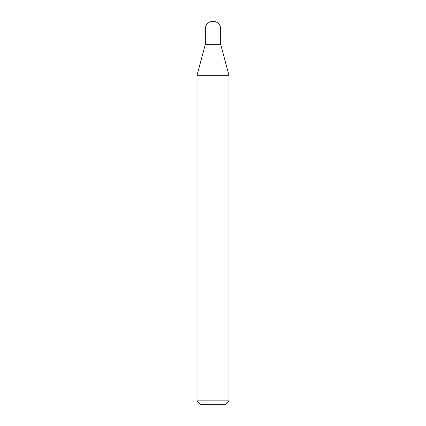 <?xml version="1.0" encoding="UTF-8"?>
<svg xmlns="http://www.w3.org/2000/svg" width="426" height="426" viewBox="0 0 426 426"><rect width="100%" height="100%" fill="white"/><g stroke="black" fill="none" stroke-linecap="round" stroke-linejoin="round"><path stroke-width="0.64" d="M197.025 75.306L228.975 75.306L220.668 44.304L205.332 44.304L220.668 44.304L220.668 28.968L205.332 28.968L205.332 44.304L197.025 75.306L197.025 400.866L228.975 400.866L225.141 404.7L200.859 404.7L197.025 400.866M220.668 28.968A7.668 7.668 0 0 0 213 21.3A7.668 7.668 0 0 0 205.332 28.968M228.975 75.306L228.975 400.866"/></g></svg>
